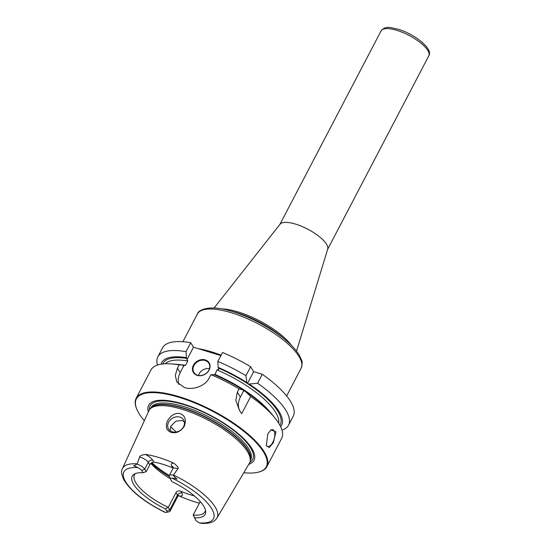 <?xml version="1.0" encoding="UTF-8"?>
<svg xmlns="http://www.w3.org/2000/svg" width="551" height="551" viewBox="0 0 551 551"><rect width="100%" height="100%" fill="white"/><g stroke="black" fill="none" stroke-linecap="round" stroke-linejoin="round"><path stroke-width="0.83" d="M214.091 308.009L280.08 224.181A26.923 8.947 -152.4 0 1 295.611 224.119A26.923 8.947 27.6 0 1 327.707 249.086L296.534 351.111M176.237 431.998A39.803 13.224 27.6 0 1 170.652 426.577M184.31 421.763L182.037 420.565L176.038 421.074L170.955 425.944L170.059 430.675M183.524 426.743A8.782 7.232 -31.7 0 0 183.545 419.848A8.782 7.232 -31.7 0 0 176.1 416.88A8.782 7.232 -31.7 0 0 168.62 422.162A8.782 7.232 -31.7 0 0 168.599 429.064A8.782 7.232 -31.7 0 0 176.051 432.032A8.782 7.232 -31.7 0 0 183.524 426.743M167.277 421.295C170.755 415.158 175.087 412.609 180.273 413.643C185.253 415.729 186.555 420.014 184.172 426.488C180.459 431.66 176.106 433.616 171.099 432.342C166.554 430.675 165.279 426.997 167.277 421.295M173.427 475.01A53.337 17.715 -152.4 0 1 216.963 518.023L249.369 463.315A56.712 18.837 -152.4 0 0 250.133 461.332A56.712 18.837 -152.4 0 0 182.374 409.365A56.712 18.837 27.6 0 0 150.065 409.021A56.712 18.837 27.6 0 0 148.873 410.777L122.446 468.612A53.337 17.715 27.6 0 1 137.144 463.859L139.617 457.027C139.555 455.987 141.462 455.119 145.347 454.417A53.908 17.907 27.6 0 1 158.757 457.488A53.908 17.907 27.6 0 1 173.751 463.143C177.601 466.208 178.979 468.095 177.89 468.791L173.214 475.265L175.452 477.875C177.718 479.322 177.622 479.522 175.163 478.475L171.981 478.144A4.401 1.46 27.6 0 0 170.424 479.06L169.377 476.333A6.743 2.238 27.6 0 1 169.357 475.43A6.743 2.238 27.6 0 1 173.214 475.265M199.379 503.173A54.377 18.059 27.6 0 1 195.116 501.961A54.377 18.059 27.6 0 1 179.55 496.065L178.49 495.666M122.446 468.612C120.903 470.692 121.42 474.535 124.003 480.141C131.048 491.375 144.472 502.002 164.267 512.024L165.39 512.396A4.401 1.46 27.6 0 0 166.464 512.389A4.401 1.46 27.6 0 0 166.788 511.176L165.403 508.924L168.275 507.354L175.948 492.677C177.016 491.031 178.641 490.548 180.824 491.237A39.803 13.224 -152.4 0 0 190.777 494.922A39.803 13.224 27.6 0 0 194.393 495.941M150.878 463.363A39.803 13.224 -152.4 0 0 170.273 478.674M165.403 508.924A41.153 13.672 27.6 0 1 134.258 474.135A41.153 13.672 27.6 0 1 143.074 472.73L146.222 471.615L149.803 464.762C150.809 463.019 152.2 462.151 153.956 462.165A39.803 13.224 -152.4 0 1 162.958 464.3A39.803 13.224 27.6 0 1 172.918 467.985L171.747 466.098A10.255 3.409 27.6 0 1 173.751 463.143M205.468 510.171A39.803 13.224 27.6 0 1 204.979 511.755A39.803 13.224 27.6 0 1 193.187 515.013L200.227 501.555M166.788 511.176L169.798 509.827L168.275 507.354A39.803 13.224 27.6 0 1 134.43 474.872A39.803 13.224 27.6 0 1 135.456 473.571M175.948 492.677L177.477 495.149L169.798 509.827A6.743 2.238 27.6 0 1 170.052 511.19A6.743 2.238 27.6 0 1 169.309 511.693L166.464 512.389M193.187 515.013L195.681 520.054A4.401 1.46 -152.4 0 0 199.593 522.906L202.141 523.443L206.646 523.319C211.391 522.954 214.835 521.191 216.963 518.023M143.074 472.73L141.683 470.485A4.401 1.46 -152.4 0 0 137.771 467.634L134.961 466.125C133.266 465.877 133.232 465.636 134.85 465.395L137.144 463.859M170.424 479.06A4.401 1.46 27.6 0 0 170.576 479.363L171.96 481.608A41.153 13.672 27.6 0 1 205.681 511.473A41.153 13.672 27.6 0 1 194.296 517.809M146.222 471.615L144.693 469.142A6.743 2.238 -152.4 0 0 137.075 464.162M148.371 411.879A59.412 19.733 27.6 0 1 183.621 404.145A59.412 19.733 -152.4 0 1 241.675 436.674A59.412 19.733 -152.4 0 1 248.749 464.355M243.804 472.71A73.283 24.34 -152.4 0 0 258.137 472.214A73.283 24.34 -152.4 0 0 252.227 438.63A73.283 24.34 -152.4 0 0 179.481 397.443A73.283 24.34 27.6 0 0 136.565 408.656L136.359 408.112A73.751 24.499 27.6 0 1 136.166 398.277A73.751 24.499 27.6 0 1 179.55 396.823A73.751 24.499 -152.4 0 1 266.884 466.614L281.644 438.389A73.751 24.499 27.6 0 0 274.997 418.057A73.751 24.499 27.6 0 0 250.684 396.465L245.312 391.403A67.663 22.474 27.6 0 1 271.684 413.973L274.997 418.057M144.334 420.709A73.283 24.34 27.6 0 1 136.565 408.656M258.137 472.214L258.701 472.069A73.751 24.499 -152.4 0 0 266.884 466.614M136.166 398.277L150.926 370.052A73.751 24.499 27.6 0 1 171.409 363.901A73.751 24.499 27.6 0 1 179.13 364.879L182.546 364.989L183.703 365.912L180.184 372.641A18.734 15.421 -31.7 0 0 178.806 384.412M245.312 391.403L243.604 390.873L243.005 389.901A67.663 22.474 27.6 0 0 214.339 374.763L210.923 374.652L209.208 377.924C205.254 386.292 192.581 390.37 184.406 387.525L176.899 382.105L175.287 375.507L177.415 368.158L179.13 364.879M157.483 365.065A73.751 24.499 27.6 0 1 157.834 356.828A73.751 24.499 27.6 0 1 186.038 351.662L190.715 342.715L193.484 347.199L187.003 359.596L186.383 357.654A67.663 22.474 -152.4 0 0 161.078 364.19M186.038 351.662L186.383 357.654M183.022 365.754L185.494 365.354A64.384 21.386 -152.4 0 0 180.756 364.728M220.875 355.615L193.484 347.199M218.175 367.421L217.831 361.428A73.751 24.499 27.6 0 1 245.953 375.692L246.841 382.566A67.663 22.474 -152.4 0 0 218.175 367.421L218.795 369.37L217.004 369.928L214.78 374.949M187.003 359.596L187.795 360.953L185.494 365.354M209.098 370.052A9.25 7.618 148.3 0 1 197.21 375.376A9.25 7.618 148.3 0 1 193.401 365.23A9.25 7.618 148.3 0 1 205.289 359.913A9.25 7.618 148.3 0 1 209.098 370.052M157.834 356.828L162.511 347.881A73.751 24.499 27.6 0 1 190.715 342.715M288.552 425.165A73.751 24.499 27.6 0 0 257.599 383.241L262.276 374.294A73.751 24.499 27.6 0 1 293.235 416.219L288.552 425.165A73.751 24.499 27.6 0 1 281.995 430.159M262.276 374.294L253.66 371.649L247.44 383.537L246.841 382.566M217.831 361.428L222.508 352.482A73.751 24.499 27.6 0 1 250.636 366.746L253.66 371.649M245.953 375.692L250.636 366.746M243.604 390.873L240.36 397.092L237.329 392.188L235.842 400.425L239.492 410.474L241.696 413.656L250.684 396.465M237.329 392.188L239.044 388.91A73.751 24.499 27.6 0 0 210.923 374.652M267.827 433.754L270.968 429.89L275.934 431.743L273.337 442.687L269.26 447.515L266.36 445.704L267.827 433.754M257.599 383.241L249.148 384.061L247.44 383.537M280.659 426.701A67.663 22.474 -152.4 0 0 249.148 384.061M171.409 363.901L176.657 364.294A67.663 22.474 27.6 0 1 182.546 364.989M243.005 389.901L239.044 388.91M240.36 397.092A18.734 15.421 -31.7 0 0 240.016 411.294M270.658 430.124A8.782 4.043 107.1 0 1 272.766 429.704A8.782 4.043 107.1 0 1 272.8 442.343A8.782 4.043 -72.9 0 1 267.607 446.489A8.782 4.043 -72.9 0 1 266.174 445.132M208.843 370.162A8.782 7.232 148.3 0 1 201.363 375.445A8.782 7.232 148.3 0 1 193.918 372.476A8.782 7.232 148.3 0 1 193.938 365.582A8.782 7.232 -31.7 0 1 201.411 360.292A8.782 7.232 -31.7 0 1 208.863 363.261A8.782 7.232 -31.7 0 1 208.843 370.162M209.456 368.647A8.782 7.232 -31.7 0 0 199.083 373.915A8.782 7.232 148.3 0 0 198.463 375.431M428.788 55.844A26.923 8.947 -152.4 0 0 396.906 30.367A26.923 8.947 27.6 0 0 381.072 30.897C385.996 25.263 390.611 27.743 398.29 29.258C414.855 34.141 433.499 49.011 428.788 55.844L327.625 249.355M180.824 491.237L181.988 493.131A10.255 3.409 27.6 0 1 179.55 496.065M151.883 462.626A46.828 15.552 -152.4 0 0 169.322 475.52M151.201 463.088A46.126 15.318 -152.4 0 0 169.515 476.698M181.988 493.131A3.513 2.893 148.3 0 0 177.477 495.149A6.743 2.238 27.6 0 1 177.725 496.513L178.868 495.487L177.236 495.349M199.593 522.906A50.527 16.785 -152.4 0 0 211.563 508.449A50.527 16.785 -152.4 0 0 171.981 478.144M137.771 467.634A50.527 16.785 -152.4 0 0 125.8 482.091A50.527 16.785 -152.4 0 0 165.39 512.396M175.163 478.475L175.452 477.875M169.357 475.43L172.938 468.584A6.743 2.238 27.6 0 1 177.89 468.791M173.145 467.103A3.513 2.893 -31.7 0 0 171.747 466.098M153.956 462.165L152.792 460.271A10.255 3.409 -152.4 0 0 145.347 454.417M149.803 464.762L148.274 462.289L144.693 469.142L141.683 470.485M152.792 460.271A3.513 2.893 -31.7 0 0 148.274 462.289A6.743 2.238 -152.4 0 0 139.617 457.027M134.85 465.395L134.961 466.125M150.065 409.021L151.119 407.912A56.292 18.7 27.6 0 1 183.187 408.257A56.292 18.7 -152.4 0 1 250.436 459.837L250.133 461.332M250.347 460.285A56.243 18.679 -152.4 0 0 183.359 407.974A56.243 18.679 27.6 0 0 150.802 408.25M150.609 408.449L150.967 407.761A56.243 18.679 27.6 0 1 184.048 406.652A56.243 18.679 -152.4 0 1 250.65 459.871L250.292 460.567M249.844 462.323A57.841 19.209 -152.4 0 0 238.872 434.739A57.841 19.209 -152.4 0 0 184.179 404.716A57.841 19.209 27.6 0 0 149.417 409.82M180.184 372.641L177.415 368.158M162.731 363.963A66.141 21.971 27.6 0 1 186.858 358.419M218.651 368.185A66.141 21.971 27.6 0 1 279.901 425.22M278.668 423.127A64.384 21.386 -152.4 0 0 217.004 369.928M187.795 360.953A64.384 21.386 -152.4 0 0 165.155 363.784M268.991 410.853A64.384 21.386 -152.4 0 0 214.697 374.329M198.374 348.7A58.537 19.443 -152.4 0 1 211.453 351.82A58.537 19.443 27.6 0 1 221.096 355.195M286.651 395.962L301.135 368.254A58.537 19.443 27.6 0 0 231.819 312.865A58.537 19.443 -152.4 0 0 197.389 314.015L182.904 341.723M285.749 340.16L282.188 337.15A48.956 16.261 27.6 0 0 237.123 312.796A48.956 16.261 -152.4 0 0 233.741 311.825L229.237 310.619A57.104 18.968 -152.4 0 1 233.183 311.756A57.104 18.968 27.6 0 1 285.749 340.16C292.34 345.725 297.017 351.015 299.792 356.022C301.177 360.361 303.491 360.32 301.135 368.254M221.474 308.877A47.565 15.8 -152.4 0 1 238.308 312.004A47.565 15.8 27.6 0 1 291.61 345.546M279.908 224.402L381.072 30.897M170.052 511.19L177.725 496.513M172.938 468.584L173.2 467.186M229.237 310.619C212.197 305.392 198.821 308.691 197.389 314.015"/></g></svg>
